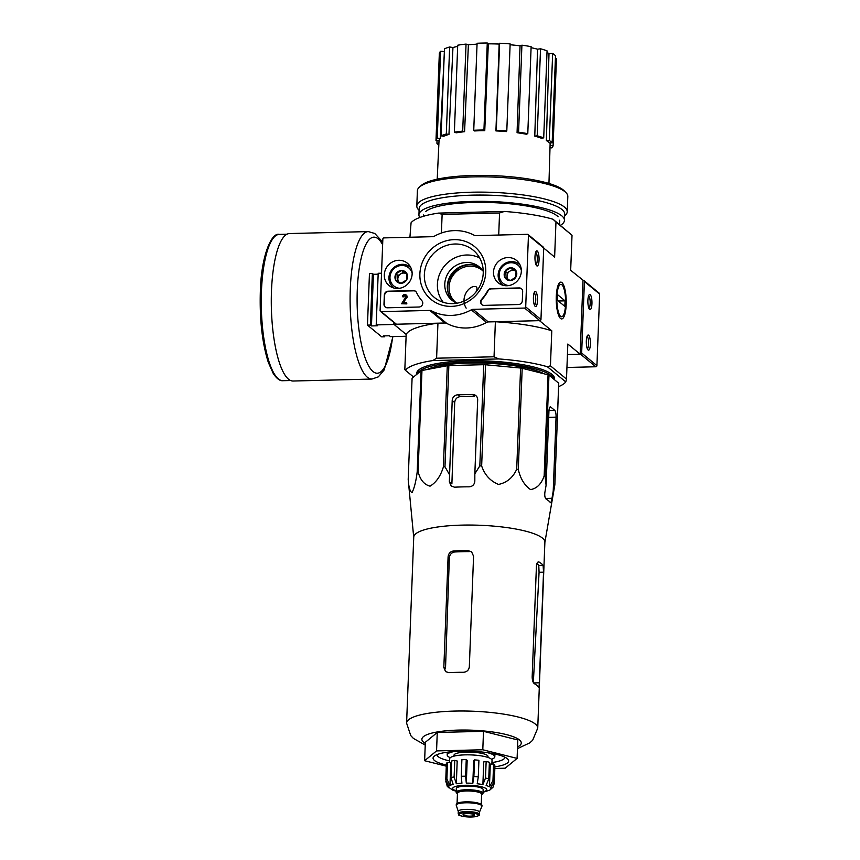 <?xml version="1.0" encoding="UTF-8"?>
<svg xmlns="http://www.w3.org/2000/svg" width="860" height="860" viewBox="0 0 860 860"><rect width="100%" height="100%" fill="white"/><g stroke="black" fill="none" stroke-linecap="round" stroke-linejoin="round"><path stroke-width="1.29" d="M517.473 748.608L529.76 742.889L532.641 740.277L537.736 728.151L544.885 542.198A65.618 14.426 -177.8 0 0 542.466 538.102A65.618 14.426 -177.8 0 0 470.678 525.052A65.618 14.426 -177.8 0 0 413.735 537.167L406.597 723.12L410.736 735.569L413.38 738.396L425.227 745.061M421.97 370.488L418.089 471.678A73.38 16.136 -177.8 0 0 417.186 472C415.993 481.396 414.273 488.243 412.037 492.554C410.005 491.662 408.726 487.276 408.199 479.385L412.09 378.196L421.077 370.8A73.38 16.136 -177.8 0 1 421.97 370.488L447.286 365.715A73.38 16.136 -177.8 0 1 448.856 365.565L483.707 364.694A73.38 16.136 -177.8 0 1 485.534 364.758L520.59 368.026A73.38 16.136 -177.8 0 1 522.181 368.273L548.046 374.799A73.38 16.136 -177.8 0 1 548.97 375.175L558.721 383.205A73.38 16.136 -177.8 0 1 558.731 383.603L554.851 484.803L544.875 542.413M554.851 484.803A73.38 16.136 -177.8 0 0 554.829 484.395L553.216 491.103L556.065 417.154A5.676 1.537 88.6 0 0 554.743 410.36L550.679 407.006A5.676 1.537 88.6 0 0 550.325 406.866A5.676 1.537 88.6 0 0 548.938 411.284L546.1 485.233L544.875 492.425C544.509 495.854 544.971 498.123 546.272 499.208A70.617 15.523 2.2 0 1 550.346 502.562L550.572 502.702M550.346 502.562C550.894 503.003 551.443 501.584 552.002 498.295L553.216 491.103M548.97 375.175L545.089 476.375L546.1 485.233M545.089 476.375A73.38 16.136 -177.8 0 0 544.154 475.988C541.327 484.04 536.79 488.577 530.545 489.577C524.503 485.384 520.418 478.687 518.29 469.474A73.38 16.136 -177.8 0 0 516.71 469.216C512.99 477.59 506.916 482.654 498.488 484.438C490.264 481.019 484.653 474.86 481.654 465.959A73.38 16.136 -177.8 0 0 479.826 465.894L474.838 473.796L477.676 399.846A5.676 5.321 -50.5 0 0 472.43 394.45L457.875 394.815A5.676 5.321 -50.5 0 0 452.199 400.481L449.35 481.815L451.263 486.104L454.575 487.19A70.617 15.523 2.2 0 1 469.13 486.825C472.57 486.502 474.462 484.621 474.827 481.17L474.838 473.796M448.856 365.565L444.975 466.765L449.361 474.43M444.975 466.765A73.38 16.136 -177.8 0 0 443.394 466.915C440.621 476.053 436.171 482.471 430.065 486.158C424.152 484.642 420.164 479.815 418.089 471.678M408.199 479.385A73.38 16.136 -177.8 0 0 408.221 479.751A73.38 16.136 -177.8 0 0 408.221 479.783L413.724 537.371M449.35 481.815L451.887 483.911L454.704 402.544C455.112 399.126 456.907 397.159 460.1 396.643A63.285 13.91 -177.8 0 1 474.656 396.277L472.43 394.45M558.721 383.205L554.829 484.395M548.046 374.799L544.154 475.988M522.181 368.273L518.29 469.474M520.59 368.026L516.71 469.216M485.534 364.758L481.654 465.959M483.707 364.694L479.826 465.894M447.286 365.715L443.394 466.915M421.077 370.8L417.186 472M554.41 379.658A69.026 15.179 -177.8 0 0 552.926 375.272A69.026 15.179 -177.8 0 0 552.023 374.444A69.026 15.179 -177.8 0 0 484.331 360.877A69.026 15.179 -177.8 0 0 418.53 370.112A69.026 15.179 -177.8 0 0 416.713 374.39M419.035 369.692A68.08 14.964 -177.8 0 0 417.594 372.573L417.551 373.691M553.614 379.002L553.657 377.798A68.08 14.964 -177.8 0 0 552.453 374.81M482.89 270.868A20.801 19.5 -50.5 0 0 482.331 270.384A20.801 19.5 -50.5 0 0 454.048 274.028A20.801 19.5 -50.5 0 0 455.864 302.483A20.801 19.5 -50.5 0 0 456.445 302.946M466.163 308.138C459.906 297.958 468.571 285.961 474.956 286.509C477.236 286.638 477.579 288.465 475.978 291.991M510.474 44.655L510.474 44.645A130.967 35.432 88.6 0 0 510.109 44.591A129.742 121.604 129.5 0 1 512.657 44.967L512.657 44.967A130.451 35.292 88.6 0 0 512.194 44.946M511.281 44.86A129.097 121.002 -50.5 0 0 510.109 44.688M582.994 280.446L580.156 354.191L567.439 354.503L580.521 354.18A1.139 1.064 -50.5 0 0 581.661 353.041L584.402 281.521A1.139 1.064 -50.5 0 0 583.359 280.435L570.674 270.298L572.018 235.264L555.968 222.03L554.625 257.065L543.713 248.067M393.934 322.5L393.858 324.285L406.178 334.433L404.834 369.467L405.404 370.284A81.324 17.877 2.2 0 1 432.795 360.577L498.725 358.932A81.324 17.877 2.2 0 1 547.369 366.736L565.794 381.926A81.324 17.877 2.2 0 1 558.624 386.624M405.404 370.284L413.542 376.992M432.795 360.577L436.6 358.212L494.038 356.771L498.725 358.932M436.6 358.212L437.944 323.177L393.858 324.285M494.038 356.771L495.381 321.748L539.467 320.651L551.787 330.799L550.443 365.833L566.493 379.056L567.837 344.032L580.156 354.191M441.406 233.028L442.126 214.419L499.563 212.979L498.714 235.038M442.126 214.419L438.46 213.097A81.324 17.877 2.2 0 0 411.069 222.804L409.919 237.252M566.181 304.623A18.393 4.977 88.6 0 0 559.387 282.929A18.393 4.977 88.6 0 0 556.259 300.667A18.393 4.977 88.6 0 0 560.268 318.232A18.393 4.977 88.6 0 0 566.181 304.623M438.46 213.097L504.39 211.452A81.324 17.877 2.2 0 1 553.034 219.257L572.018 235.264M504.39 211.452L499.563 212.979M555.968 222.03L553.034 219.257M566.493 379.056L565.794 381.926M495.381 321.748A81.324 17.877 2.2 0 1 551.787 330.799M547.369 366.736L550.443 365.833M406.178 334.433A81.324 17.877 2.2 0 1 437.944 323.177M444.276 53.524L440.288 138.481A55.578 12.223 2.2 0 0 439.019 140.75L435.988 140.556L439.331 53.546A58.63 12.889 2.2 0 1 440.599 51.278L444.351 51.514M444.459 48.827A58.63 12.889 2.2 0 1 449.651 46.988L452.951 47.526L448.963 134.429A55.578 12.223 2.2 0 0 443.771 136.267L441.115 135.848L444.459 48.827M457.671 46.408A54.846 12.062 -177.8 0 0 452.951 47.526M457.713 45.215A58.63 12.889 2.2 0 1 466.045 44.086L468.388 44.828L464.583 131.698A55.578 12.223 2.2 0 0 456.252 132.827L454.37 132.225L457.713 45.215M477.053 44.15A54.846 12.062 -177.8 0 0 468.388 44.828M477.085 43.258A58.63 12.889 2.2 0 1 487.276 43L488.308 43.838L484.76 130.688A55.578 12.223 2.2 0 0 474.569 130.946L473.742 130.268L477.085 43.258M495.919 130.913L496.284 130.258A58.63 12.889 2.2 0 1 506.798 130.924L506.433 131.58A55.578 12.223 2.2 0 0 495.919 130.913L499.176 44.053A54.846 12.062 -177.8 0 0 488.308 43.838M499.176 44.053L499.628 43.247A58.63 12.889 2.2 0 1 510.141 43.903L506.798 130.924M517.064 132.73L518.569 132.203A58.63 12.889 2.2 0 1 527.782 133.676L526.288 134.214A55.578 12.223 2.2 0 0 517.064 132.73L520.042 45.849A54.846 12.062 -177.8 0 0 510.109 44.752M520.042 45.849L521.913 45.182A58.63 12.889 2.2 0 1 531.125 46.666L527.782 133.676M534.78 136.127L537.188 135.805A58.63 12.889 2.2 0 1 543.713 137.869L541.316 138.202A55.578 12.223 2.2 0 0 534.78 136.127L537.543 49.192A54.846 12.062 -177.8 0 0 531.093 47.687M537.543 49.192L540.531 48.784A58.63 12.889 2.2 0 1 547.057 50.858L543.713 137.869M546.369 140.578L549.314 140.513A58.63 12.889 2.2 0 1 552.163 142.857L549.217 142.932A55.578 12.223 2.2 0 0 548.046 141.75A55.578 12.223 2.2 0 0 546.369 140.578L549.002 53.589A54.846 12.062 -177.8 0 0 546.992 52.514M549.002 53.589L552.658 53.492A58.63 12.889 2.2 0 1 555.506 55.846L552.163 142.857M555.399 58.534L556.452 58.598L553.109 145.609A58.63 12.889 2.2 0 1 551.841 147.877L550.013 147.759M438.815 145.018A58.63 12.889 2.2 0 1 436.934 143.319L437.031 140.631M436.934 143.319L438.901 143.265M550.077 145.415L553.109 145.609M549.314 140.513L552.658 53.492M537.188 135.805L540.531 48.784M518.569 132.203L521.913 45.182M496.284 130.258L499.628 43.247M473.742 130.268A58.63 12.889 2.2 0 1 483.943 130.01L487.276 43M483.943 130.01L484.76 130.688M454.37 132.225A58.63 12.889 2.2 0 1 462.702 131.096L466.045 44.086M462.702 131.096L464.583 131.698M441.115 135.848A58.63 12.889 2.2 0 1 446.308 134.01L449.651 46.988M446.308 134.01L448.963 134.429M435.988 140.556A58.63 12.889 2.2 0 1 437.256 138.299L440.599 51.278M437.256 138.299L440.288 138.481M544.014 373.777A63.747 14.018 -177.8 0 0 485.481 363.189A63.747 14.018 -177.8 0 0 427.044 369.531M553.485 378.894A68.08 14.964 -177.8 0 0 551.077 375.573A68.08 14.964 -177.8 0 0 478.977 362.06A68.08 14.964 -177.8 0 0 417.734 373.552M494.758 766.808L494.908 766.83A37.819 8.31 -177.8 0 0 507.755 759.1A37.819 8.31 -177.8 0 0 507.271 758.649A37.819 8.31 -177.8 0 0 470.173 751.21A37.819 8.31 -177.8 0 0 434.117 756.273A37.819 8.31 -177.8 0 0 446.329 764.991M446.286 766.174L424.625 760.713L436.558 750.909L482.793 749.759L517.096 758.402L505.175 768.206L494.844 768.464M517.096 758.402L517.806 739.966L483.503 731.322L482.793 749.759M436.558 750.909L437.267 732.473L483.503 731.322M424.625 760.713L425.334 742.277L437.267 732.473M536.93 563.569A61.167 13.448 -177.8 0 1 538.779 565.471L539.069 572.287L533.394 681.658M539.069 572.287L543.531 572.169L539.284 682.786C539.188 686.076 538.898 687.484 538.424 687.033L538.618 687.172M543.531 572.169L543.101 565.364A65.618 14.426 -177.8 0 0 541.488 563.676A65.618 14.426 -177.8 0 0 539.026 562.01L538.521 561.87M538.005 562.032L539.026 562.01C537.629 561.569 536.758 563.01 536.414 566.299L532.168 676.917C532.254 680.357 532.974 682.603 534.35 683.678A65.618 14.426 2.2 0 1 536.812 685.345A65.618 14.426 2.2 0 1 538.424 687.033M453.51 550.98C450.328 551.486 448.522 553.442 448.092 556.85L443.835 667.457L445.587 671.617L448.845 672.649A65.618 14.426 2.2 0 1 463.4 672.284C466.851 671.993 468.818 670.176 469.323 666.822L473.57 556.216L471.613 551.884L468.077 550.615A65.618 14.426 -177.8 0 0 453.51 550.98L454.725 551.98C451.543 552.496 449.748 554.463 449.339 557.871L445.502 668.833L443.835 667.457M468.077 550.615L469.281 551.615A61.167 13.448 -177.8 0 0 454.725 551.98M436.987 754.629A34.045 7.482 -177.8 0 0 449.619 760.907M491.941 762.54A34.045 7.482 -177.8 0 0 505.013 757.241M384.656 335.884L384.624 336.787L381.711 336.862L367.467 325.123L369.456 273.501L372.369 273.426L370.38 325.048L371.456 325.929L377.271 325.789L376.207 324.908L394.073 324.457M378.153 274.19L373.433 274.308L372.369 273.426M376.207 324.908L378.196 273.286L381.539 273.2M384.624 336.787L383.56 335.905L389.387 335.765L390.451 336.647L406.113 336.249M367.467 325.123L370.38 325.048M392.923 336.583L384.226 369.886L378.335 376.852L371.961 379.045L293.152 381.023A73.756 19.952 -91.4 0 1 271.481 290.938A73.756 19.952 -91.4 0 1 289.476 233.554L368.284 231.587L374.777 233.479L381.13 240.359L382.689 243.133M373.433 274.308L371.456 325.929M381.152 311.642A1.139 1.064 129.5 0 1 380.098 310.557L382.85 239.037A1.139 1.064 129.5 0 1 383.979 237.898L432.623 236.683A3.784 3.547 129.5 0 0 434.375 236.199A43.495 40.764 129.5 0 1 474.139 235.21A3.784 3.547 129.5 0 0 475.849 235.608L527.406 234.318A1.139 1.064 129.5 0 1 528.448 235.393L525.707 306.923A1.139 1.064 129.5 0 1 524.568 308.063L473.021 309.342A3.784 3.547 129.5 0 0 471.269 309.837A43.495 40.764 129.5 0 1 431.505 310.825A3.784 3.547 129.5 0 0 429.796 310.428L381.152 311.642L396.406 324.22A1.139 1.064 129.5 0 1 395.729 323.983L380.475 311.406M528.083 234.554L543.348 247.132A1.139 1.064 129.5 0 1 543.713 247.981L540.962 319.501A1.139 1.064 129.5 0 1 539.833 320.64L488.276 321.919L473.021 309.342M533.426 297.313A7.568 2.042 88.6 0 0 535.06 306.257A7.568 2.042 88.6 0 0 537.5 298.936A7.568 2.042 88.6 0 0 534.705 291.744A7.568 2.042 88.6 0 0 533.426 297.313M534.985 256.753A7.568 2.042 88.6 0 0 536.619 265.697A7.568 2.042 88.6 0 0 539.059 258.376A7.568 2.042 88.6 0 0 536.264 251.184A7.568 2.042 88.6 0 0 534.985 256.753M396.406 324.22L445.05 323.005A3.784 3.547 129.5 0 1 446.759 323.403A43.495 40.764 129.5 0 0 486.534 322.414A3.784 3.547 129.5 0 1 488.276 321.919M453.145 301.129A21.554 20.21 129.5 0 1 452.489 272.738A21.554 20.21 129.5 0 1 480.471 267.965M384.334 294.98L383.979 304.204A3.784 3.547 129.5 0 0 387.484 307.794L418.992 307.009A3.784 3.547 129.5 0 0 421.938 300.796A41.602 38.99 129.5 0 1 416.519 292.497A3.784 3.547 129.5 0 0 413.359 290.572L388.118 291.207A3.784 3.547 129.5 0 0 384.334 294.98L384.646 295.238A3.784 3.547 129.5 0 1 388.419 291.454L413.66 290.831A3.784 3.547 129.5 0 1 415.778 291.475M484.105 305.386L518.526 304.526A3.784 3.547 129.5 0 0 522.31 300.753L522.665 291.529A3.784 3.547 129.5 0 0 519.16 287.939L491.006 288.637A3.784 3.547 129.5 0 0 487.695 290.712A41.602 38.99 129.5 0 1 481.632 299.312A3.784 3.547 129.5 0 0 484.105 305.386M485.76 272.19A34.228 32.078 129.5 0 1 435.246 302.322A34.228 32.078 129.5 0 1 437.46 244.53A34.228 32.078 129.5 0 1 485.76 272.19M412.133 274.028A14.459 13.545 129.5 0 1 404.006 286.799A14.459 13.545 129.5 0 1 389.526 285.928A14.459 13.545 129.5 0 1 387.763 265.762A14.459 13.545 129.5 0 1 407.898 263.644A14.459 13.545 129.5 0 1 412.133 274.028M521.332 271.308A14.459 13.545 129.5 0 1 513.216 284.079A14.459 13.545 129.5 0 1 498.725 283.198A14.459 13.545 129.5 0 1 496.962 263.031A14.459 13.545 129.5 0 1 517.096 260.913A14.459 13.545 129.5 0 1 521.332 271.308M483.234 273.093A30.584 28.67 129.5 0 1 466.539 299.839A30.584 28.67 129.5 0 1 436.267 298.871A30.584 28.67 129.5 0 1 431.677 255.592A30.584 28.67 129.5 0 1 475.042 251.84A30.584 28.67 129.5 0 1 483.234 273.093M443.244 302.29A29.218 27.391 129.5 0 1 444.405 266.073A29.218 27.391 129.5 0 1 479.729 258.022M457.058 303.193A21.554 20.21 129.5 0 1 451.822 300.129A21.554 20.21 129.5 0 1 449.941 270.642A21.554 20.21 129.5 0 1 479.246 266.858A21.554 20.21 129.5 0 1 483.255 271.416M535.952 264.558A6.127 1.655 88.6 0 0 537.296 258.419A6.127 1.655 88.6 0 0 535.651 252.367M534.393 305.117A6.127 1.655 88.6 0 0 535.737 298.979A6.127 1.655 88.6 0 0 534.092 292.916M481.998 304.741A3.784 3.547 129.5 0 1 481.933 299.56L481.632 299.312M521.579 288.831A3.784 3.547 129.5 0 0 519.462 288.186L491.307 288.885A3.784 3.547 129.5 0 0 487.996 290.97A41.602 38.99 129.5 0 1 481.933 299.56M385.377 307.149A3.784 3.547 129.5 0 1 384.291 304.451L384.646 295.238M406.597 302.537L406.855 303.892L401.609 303.763L406.554 303.644L406.597 302.537L402.985 302.623L406.479 297.743L403.48 302.613M406.221 295.066A2.268 2.128 129.5 0 1 406.382 295.184L406.081 294.937A2.268 2.128 129.5 0 0 402.448 296.743L403.544 296.711A1.139 1.064 129.5 0 1 405.361 295.808A1.139 1.064 129.5 0 1 405.576 297.184L401.609 303.763M406.382 295.184A2.268 2.128 129.5 0 1 406.791 298.001M406.081 294.937A2.268 2.128 129.5 0 1 406.479 297.743M402.448 296.743L403.544 296.711M403.845 296.969A1.139 1.064 129.5 0 1 405.501 295.958M406.608 279.952L401.029 283.284L395.686 280.22L395.933 273.835L401.512 270.513L406.855 273.566L406.608 279.952A6.547 6.138 129.5 0 1 395.686 280.22A6.547 6.138 129.5 0 1 401.512 270.513A6.547 6.138 129.5 0 1 406.608 279.952M399.61 288.283A11.728 10.986 129.5 0 1 389.978 277.543A11.728 10.986 129.5 0 1 399.75 265.686A11.728 10.986 129.5 0 1 412.133 273.093M394.116 288.089A13.233 12.405 129.5 0 1 393.256 287.444A13.233 12.405 129.5 0 1 392.106 269.341A13.233 12.405 129.5 0 1 410.102 267.019A13.233 12.405 129.5 0 1 410.887 267.729M398.9 282.123A5.676 5.321 129.5 0 1 397.847 278.704L397.739 281.457M397.847 278.704A5.676 5.321 129.5 0 1 400.76 273.846L397.965 275.512L397.847 278.704M400.76 273.846A5.676 5.321 129.5 0 1 406.221 273.716L403.555 272.19L400.76 273.846M406.898 274.103L406.221 273.716A5.676 5.321 129.5 0 1 406.909 274.19M397.965 275.512L395.933 273.835M403.555 272.19L401.512 270.513M515.817 277.221L510.227 280.553L504.895 277.5L505.132 271.115L510.722 267.782L516.054 270.835L515.817 277.221A6.547 6.138 129.5 0 1 504.895 277.5A6.547 6.138 129.5 0 1 510.722 267.782A6.547 6.138 129.5 0 1 515.817 277.221M508.819 285.563A11.728 10.986 129.5 0 1 499.187 274.824A11.728 10.986 129.5 0 1 508.959 262.956A11.728 10.986 129.5 0 1 521.343 270.363M503.315 285.359A13.233 12.405 129.5 0 1 502.466 284.714A13.233 12.405 129.5 0 1 501.305 266.611A13.233 12.405 129.5 0 1 519.3 264.289A13.233 12.405 129.5 0 1 520.096 265.009M508.11 279.392A5.676 5.321 129.5 0 1 507.045 275.985L506.948 278.726M507.045 275.985A5.676 5.321 129.5 0 1 509.958 271.126L507.174 272.792L507.045 275.985M509.958 271.126A5.676 5.321 129.5 0 1 515.419 270.986L512.754 269.459L509.958 271.126M516.097 271.373L515.419 270.986A5.676 5.321 129.5 0 1 516.107 271.459M507.174 272.792L505.132 271.115M512.754 269.459L510.722 267.782M566.944 367.478L595.787 366.758A1.139 1.064 -50.5 0 0 596.915 365.629L599.667 294.098A1.139 1.064 -50.5 0 0 599.302 293.249L584.037 280.672M591.949 303.709A7.568 2.042 88.6 0 0 589.164 294.786A7.568 2.042 88.6 0 0 587.875 302.086A7.568 2.042 88.6 0 0 589.519 309.31A7.568 2.042 88.6 0 0 591.949 303.709M590.39 344.269A7.568 2.042 88.6 0 0 587.606 335.346A7.568 2.042 88.6 0 0 586.316 342.645A7.568 2.042 88.6 0 0 587.961 349.859A7.568 2.042 88.6 0 0 590.39 344.269M587.305 348.719A6.127 1.655 88.6 0 0 588.627 343.989A6.127 1.655 88.6 0 0 586.993 336.529M588.863 308.16A6.127 1.655 88.6 0 0 590.186 303.429A6.127 1.655 88.6 0 0 588.552 295.969M564.611 215.914L565.149 215.441A75.271 16.544 -177.8 0 0 567.234 211.786L567.815 196.488A75.271 16.544 -177.8 0 0 566.03 192.683L564.257 190.866A73.38 16.136 -177.8 0 0 563.3 189.995A73.38 16.136 -177.8 0 0 491.329 175.569A73.38 16.136 -177.8 0 0 421.378 185.373L419.476 187.061A75.271 16.544 -177.8 0 0 417.39 190.705L416.81 206.013A75.271 16.544 -177.8 0 0 418.594 209.808L419.099 210.324M566.03 192.683A75.271 16.544 -177.8 0 0 565.041 191.791A75.271 16.544 -177.8 0 0 491.221 176.988A75.271 16.544 -177.8 0 0 419.476 187.061M567.234 211.786A75.271 16.544 -177.8 0 0 564.461 207.088A75.271 16.544 -177.8 0 0 482.116 192.124A75.271 16.544 -177.8 0 0 416.81 206.013M560.408 225.341A72.81 16.007 -177.8 0 0 564.439 220.353L564.687 214.086A72.81 16.007 -177.8 0 0 561.999 209.55A72.81 16.007 -177.8 0 0 482.352 195.07A72.81 16.007 -177.8 0 0 419.175 208.496L418.927 214.763A72.81 16.007 -177.8 0 0 419.852 217.472M564.439 220.353A72.81 16.007 -177.8 0 0 561.763 215.817A72.81 16.007 -177.8 0 0 482.105 201.337A72.81 16.007 -177.8 0 0 418.927 214.763M558.097 216.742A68.08 14.964 -177.8 0 0 557.205 215.924A68.08 14.964 -177.8 0 0 490.437 202.541A68.08 14.964 -177.8 0 0 425.539 211.646M556.871 296.958A16.2 4.386 -91.4 0 1 562.074 284.972A16.2 4.386 -91.4 0 1 565.611 300.441A16.2 4.386 -91.4 0 1 562.849 316.061A16.2 4.386 -91.4 0 1 556.871 296.958M557.409 300.248L557.624 294.722L565.052 300.839L564.837 306.375L557.409 300.248M558.333 301.011L565.052 300.839M457.445 793.554A13.427 2.956 2.2 0 1 456.671 793.06A13.427 2.956 2.2 0 1 456.176 792.221L456.316 788.534A13.427 2.956 2.2 0 1 469.839 786.104A13.427 2.956 2.2 0 1 483.148 789.566L483.008 793.253A13.427 2.956 2.2 0 1 481.632 794.479M474.204 814.721A5.676 1.247 -177.8 0 0 467.99 813.592A5.676 1.247 -177.8 0 0 463.067 814.646A5.676 1.247 -177.8 0 0 468.689 816.108A5.676 1.247 -177.8 0 0 474.408 815.076A5.676 1.247 -177.8 0 0 474.204 814.721M458.305 811.507A10.589 2.333 2.2 0 1 458.283 811.313A10.589 2.333 2.2 0 1 468.947 809.389A10.589 2.333 2.2 0 1 479.439 812.13L479.353 814.345A10.589 2.333 2.2 0 0 468.861 811.614A10.589 2.333 2.2 0 0 458.197 813.538L458.896 814.904C456.95 814.742 465.152 818.032 475.376 816.688C478.719 815.861 480.041 815.087 479.353 814.345M458.272 811.41L456.273 805.379A12.857 2.827 2.2 0 1 456.241 805.154A12.857 2.827 2.2 0 1 469.205 802.821A12.857 2.827 2.2 0 1 481.944 806.142A12.857 2.827 2.2 0 1 481.89 806.368L479.439 812.227M456.241 805.154L456.273 804.412A12.857 2.827 2.2 0 1 469.227 802.079A12.857 2.827 2.2 0 1 481.976 805.401L481.944 806.142M456.176 792.221A13.427 2.956 2.2 0 1 469.7 789.792A13.427 2.956 2.2 0 1 483.008 793.253M472.806 783.331L473.688 760.584L474.537 759.885L473.892 776.483L472.806 783.331A21.177 4.655 2.2 0 0 466.303 783.116L465.615 776.193L466.249 759.606A24.585 5.407 2.2 0 0 461.885 759.713L461.25 776.3L461.927 783.224A21.177 4.655 2.2 0 0 456.327 783.75L454.123 776.978A24.585 5.407 -177.8 0 0 450.941 777.569L453.156 784.341A21.177 4.655 2.2 0 0 449.952 785.481L446.877 779.009A24.585 5.407 -177.8 0 0 445.76 779.934L448.834 786.405A21.177 4.655 2.2 0 0 448.608 787.029L448.64 786.255M445.856 781.45L447.286 786.33L448.898 787.835A21.177 4.655 2.2 0 1 448.608 787.029M494.908 766.83L494.274 783.417L492.941 787.298L490.727 789.265A21.177 4.655 2.2 0 0 490.942 788.652L490.985 787.599M493.597 763.992L492.963 780.59L489.437 786.825L490.308 764.078L493.597 763.992A24.585 5.407 2.2 0 1 494.822 765.002L494.188 781.589L490.651 787.835A21.177 4.655 2.2 0 1 490.942 788.652M486.147 761.455L485.502 778.042L482.879 784.653L483.75 761.906L486.147 761.455A24.585 5.407 2.2 0 1 489.383 762.272L488.749 778.859L486.115 785.47A21.177 4.655 2.2 0 1 489.437 786.825M474.537 759.885A24.585 5.407 2.2 0 1 478.923 760.294L478.289 776.892L477.203 783.75A21.177 4.655 2.2 0 1 482.879 784.653M450.941 777.569L451.586 760.982A24.585 5.407 2.2 0 1 454.757 760.38L454.123 776.978M445.76 779.934L446.394 763.347A24.585 5.407 2.2 0 1 447.522 762.422L446.877 779.009M487.975 757.445L488.018 756.52A17.017 3.741 -177.8 0 0 487.383 755.456A17.017 3.741 -177.8 0 0 468.764 752.081A17.017 3.741 -177.8 0 0 453.994 755.22L453.962 756.133M449.554 762.605L449.694 758.746A21.177 4.655 2.2 0 1 471.043 754.908A21.177 4.655 2.2 0 1 492.027 760.369L491.888 764.035M466.303 783.116L467.173 760.358L466.249 759.606M456.327 783.75L457.197 760.992L454.757 760.38M447.522 762.422L450.833 762.723L449.952 785.481M491.512 759.283A23.833 5.235 -177.8 0 0 494.812 756.789A23.833 5.235 -177.8 0 0 493.941 755.295A23.833 5.235 -177.8 0 0 487.512 752.693M454.789 751.436A23.833 5.235 -177.8 0 0 447.2 754.951A23.833 5.235 -177.8 0 0 450.296 757.703M548.702 417.337L556.065 417.154M545.584 498.445L552.002 498.295M548.981 410.51L554.743 410.36M549.981 407.027L550.679 407.006M452.199 400.481L454.704 402.544M457.875 394.815L460.1 396.643M471.817 264.719A22.317 20.919 -50.5 0 0 448.296 293.249M460.519 266.546A23.07 21.629 -50.5 0 0 447.931 281.8M517.537 746.964A49.74 10.933 -177.8 0 0 519.44 739.922A49.74 10.933 -177.8 0 0 455.8 730.172A49.74 10.933 -177.8 0 0 425.291 743.416M537.736 728.151A65.618 14.426 -177.8 0 0 535.328 724.055A65.618 14.426 -177.8 0 0 463.529 711.005A65.618 14.426 -177.8 0 0 406.597 723.12M533.608 682.926L539.284 682.786M538.779 565.471L543.101 565.364M448.092 556.85L449.339 557.871M261.44 291.314A73.186 19.802 -91.4 0 1 279.296 234.382C271.448 232.157 261.118 256.291 260.333 291.594C259.537 319.425 262.192 343.022 268.309 362.361L273.179 373.337C276.694 378.658 279.952 381.109 282.951 380.7A73.186 19.802 -91.4 0 1 261.44 291.314M371.961 379.045A73.756 19.952 -91.4 0 1 350.289 288.971A73.756 19.952 -91.4 0 1 368.284 231.587M392.654 336.593A68.08 18.415 -91.4 0 1 370.714 369.08A68.08 18.415 -91.4 0 1 357.276 290.089A68.08 18.415 -91.4 0 1 382.635 244.691M543.713 247.981L528.448 235.393M540.962 319.501L525.707 306.923M539.833 320.64L524.568 308.063M486.534 322.414L471.269 309.837M446.759 323.403L431.505 310.825M445.05 323.005L429.796 310.428M580.521 354.18L595.787 366.758M581.661 353.041L596.915 365.629M584.402 281.521L599.667 294.098M483.062 791.866A17.017 3.741 -177.8 0 0 486.115 788.641A17.017 3.741 -177.8 0 0 462.132 785.427A17.017 3.741 -177.8 0 0 456.23 790.834M459.455 815.097A9.643 2.118 2.2 0 1 471.129 812.893A9.643 2.118 2.2 0 1 475.623 816.602A9.643 2.118 2.2 0 1 459.455 815.097M458.068 803.057A12.104 2.666 2.2 0 1 469.237 801.875A12.104 2.666 2.2 0 1 480.288 803.917M457.068 803.487L457.456 793.199A12.104 2.666 2.2 0 1 469.657 791.007A12.104 2.666 2.2 0 1 481.654 794.124L481.256 804.412M457.456 793.35A13.05 2.87 2.2 0 1 457.036 793.049A13.05 2.87 2.2 0 1 470.366 789.899A13.05 2.87 2.2 0 1 481.643 794.274M465.615 776.193A24.585 5.407 -177.8 0 0 461.25 776.3M494.188 781.589A24.585 5.407 -177.8 0 0 493.672 781.084A24.585 5.407 -177.8 0 0 492.963 780.59M488.749 778.859A24.585 5.407 -177.8 0 0 485.502 778.042M478.289 776.892A24.585 5.407 -177.8 0 0 473.892 776.483M459.283 267.159L448.307 280.478M423.658 214.946L423.604 216.247M559.72 220.181L559.548 224.632M439.019 140.75L437.213 179.17M550.153 142.91L548.949 183.459M287.014 234.189L279.296 234.382M290.669 380.518L282.951 380.7M393.256 287.444L393.998 288.057M410.102 267.019L410.844 267.632M502.466 284.714L503.207 285.327M519.3 264.289L520.042 264.901M458.197 813.538L458.283 811.313M447.275 786.341L452.908 790.211L456.208 791.243M483.04 792.275L489.738 790.114L492.952 787.298M447.297 752.188L447.2 754.951M494.919 754.016L494.812 756.789"/></g></svg>

